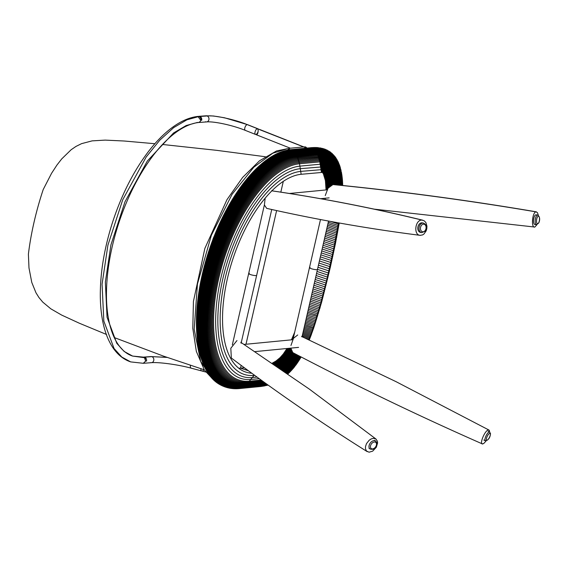<?xml version="1.0" encoding="UTF-8"?>
<svg xmlns="http://www.w3.org/2000/svg" width="568" height="568" viewBox="0 0 568 568"><rect width="100%" height="100%" fill="white"/><g stroke="black" fill="none" stroke-linecap="round" stroke-linejoin="round"><path stroke-width="0.85" d="M420.398 235.358C413.142 235.379 415.073 219.227 422.216 220.143L424.36 220.902L425.922 222.649L426.944 226.213L426.802 228.684L426.149 230.899L423.913 234.059L422.599 234.911L420.142 235.337C368.589 228.783 317.441 219.802 266.704 208.378L264.397 205.005L265.171 198.125M486.151 440.903L483.758 443.494L482.26 443.871C418.084 415.599 354.929 385.182 292.811 352.621L292.854 352.643M482.857 443.913C478.874 445.12 484.717 430.366 488.359 430.011L489.367 430.438L489.637 432.042M297.717 334.964L293.521 338.258L290.958 345.479M290.837 348.127L292.811 352.621M369.079 452.206L366.495 451.027L365.48 448.784L365.501 446.555L366.509 443.587L369.186 440.221L371.259 438.894L373.602 438.326L375.874 438.965L377.4 441.201L377.599 442.948L376.328 447.243L372.679 451.141L369.079 452.206M236.962 340.559L230.814 348.248L231.339 358.017C275.303 391.203 320.601 422.415 367.24 451.652M536.973 224.665L534.829 227.058C530.973 228.357 532.209 212.226 535.993 211.864L537.47 212.666L538.294 215.244M536.426 211.857C468.941 200.397 401.136 191.281 333.011 184.515L328.034 188.207L325.244 195.598M534.829 227.058L374.305 209.159M325.102 198.253L325.265 199.538M293.166 338.855L309.475 267.627A4.097 0.724 12.9 0 0 312.279 268.991A4.097 0.724 12.9 0 0 316.845 269.686A4.097 0.724 12.9 0 0 317.455 269.459A4.097 0.724 -167.1 0 1 316.845 269.686A4.097 0.724 -167.1 0 1 312.279 268.991A4.097 0.724 -167.1 0 1 309.475 267.627A4.097 0.724 -167.1 0 1 310.092 267.4M232.34 344.854L248.677 273.52A4.097 0.724 12.9 0 0 251.475 274.884A4.097 0.724 12.9 0 0 256.04 275.579A4.097 0.724 12.9 0 0 256.658 275.352A4.097 0.724 -167.1 0 1 256.04 275.579A4.097 0.724 -167.1 0 1 251.475 274.884A4.097 0.724 -167.1 0 1 248.677 273.52A4.097 0.724 -167.1 0 1 249.288 273.293M162.483 144.471L216.564 150.321L265.348 156.74M154.865 143.718L124.129 141.006L105.172 140.111L92.13 140.871L81.572 143.647L75.963 146.43L71.163 149.718L61.742 158.891L56.956 165.032L51.56 173.311L43.211 189.534A115.148 36.835 106.4 0 0 28.4 254.187L28.982 267.933L31.772 282.417L35.976 292.776L38.929 297.511L42.77 302.119L50.822 308.814L61.628 315.062L79.335 323.22L106.621 334.516M114.246 337.555L163.456 356.115L204.224 369.796M268.117 385.097L261.003 386.467L239.419 388.576A123.781 57.134 -71.7 0 1 237.85 388.69L237.332 388.711A123.973 57.219 -71.7 0 1 234.676 388.718L234.165 388.697A124.108 57.283 -71.7 0 1 231.588 388.469L231.091 388.405A124.2 57.325 -71.7 0 1 228.584 387.951L228.102 387.837A124.25 57.347 -71.7 0 1 225.674 387.149L225.198 386.993A124.25 57.347 -71.7 0 1 222.855 386.084L222.393 385.878A124.2 57.325 -71.7 0 1 220.128 384.742L219.688 384.493A124.101 57.276 -71.7 0 1 202.236 274.642A124.101 57.276 -71.7 0 1 290.567 149.668L311.491 147.644L317.05 147.559L324.442 148.993L330.285 152.004L335.709 157.584L339.586 165.302L342.099 176.442L341.553 174.908L341.815 185.402M238.809 368.256A103.632 47.833 108.3 0 0 240.527 368.149L244.375 367.773M286.975 348.503L283.354 353.914L280.074 357.648L276.055 360.978L272.186 363.2M291.441 339.841L294.693 332.173M326.039 189.932L325.414 180.574L323.405 173.957L338.493 178.941L336.497 176.094L334.353 174.348L330.441 172.736L325.315 172.139L301.154 174.291A103.632 47.833 108.3 0 0 229.941 268.657A103.632 47.833 108.3 0 0 245.901 372.111A103.632 47.833 108.3 0 0 251.745 373.211M322.347 172.246L323.405 173.957M220.128 384.742A124.2 57.325 -71.7 0 1 202.662 274.805A124.2 57.325 -71.7 0 1 291.064 149.732L311.988 147.708L317.555 147.623L324.442 148.993L329.873 151.72L335.397 157.151L338.223 161.987L339.983 166.474L342.255 177.805L341.808 176.194L341.446 185.367M222.855 386.084A124.25 57.347 -71.7 0 1 203.117 274.962A124.25 57.347 -71.7 0 1 291.547 149.838L315.645 147.666L322.397 148.425L326.792 149.987L331.868 153.317L336.597 159.026L340.147 167.077L341.893 174.93M225.674 387.149A124.25 57.347 -71.7 0 1 203.593 275.118A124.25 57.347 -71.7 0 1 292.023 149.995L312.954 147.971L318.513 147.893L325.343 149.434L330.661 152.423L335.993 158.153L339.529 165.373L341.9 175.469L342.035 179.701L341.155 184.735L342.121 180.397L342.028 177.55L341.659 185.388M328.077 188.143L326.011 187.461M326.025 188.214L327.693 188.761M326.039 188.981L327.324 189.407M326.039 189.776L326.408 189.897M304.562 325.769L312.975 328.545L314.672 323.554L320.87 302.872L326.955 279.108L333.728 248.805L338.471 222.862M304.278 327.005L312.556 329.731L314.487 324.939L321.204 302.673L327.821 276.694L334.154 248.244L338.805 222.919M304.001 328.212L312.144 330.895L314.644 325.017L320.984 304.143L328.112 276.311L334.474 247.705L339.046 222.961M303.731 329.39L311.726 332.031L313.38 328.978L321.602 302.254L330.278 267.478L335.468 243.445L339.195 222.99L338.074 225.425L328.283 222.194M303.468 330.555L311.321 333.146L313.38 328.978M303.205 331.691L310.909 334.232L312.94 330.235M302.95 332.805L310.504 335.297L312.499 331.478M302.701 333.892L310.107 336.334L312.059 332.685M302.453 334.957L309.702 337.349L311.619 333.877L309.255 339.983L311.115 335.226M302.219 336L309.311 338.343L310.668 336.398M304.973 338.01L308.914 339.309L310.227 337.541M293.436 335.276L293.947 335.447M308.736 339.742L309.787 338.663M293.045 336.199L293.72 336.419M292.662 337.094L293.5 337.371M292.286 337.967L293.287 338.301M291.902 338.819L292.981 339.181M291.526 339.65L291.952 339.792M275.061 365.153L286.442 368.561L274.06 364.471M276.041 365.827L285.974 368.76L284.689 370.982L286.123 370.343L287.351 368.142L272.264 363.165M277.006 366.488L285.498 368.944L284.348 371.536M277.958 367.141L285.022 369.129L283.815 371.174M278.895 367.78L284.532 369.306L283.538 370.982M279.818 368.412L284.043 369.477L283.262 370.783M280.72 369.037L283.546 369.64L282.971 370.584M282.182 370.045L283.034 369.796L282.679 370.386M320.906 148.049L327.629 150.612L331.03 152.842L334.019 155.689L338.145 162.178L340.587 168.973L341.808 175.469L341.56 172.885M320.366 147.95L328.02 150.989L331.385 153.303L334.318 156.228L336.504 159.317L339.231 164.99L341.553 174.908L340.076 169.889L337.449 165.252L334.225 162.256L330.143 160.346L321.744 159.452L299.024 161.589A115.254 53.193 108.3 0 0 216.99 277.653A115.254 53.193 108.3 0 0 248.372 382.733L262.885 381.327M319.819 147.865L326.593 150.442L330.114 152.536L333.217 155.234L336.732 159.963L339.983 168.242L337.129 162.569L339.472 166.459L339.621 168.071L336.149 162.959L336.348 164.926L339.472 169.385L341.531 175.682L341.652 179.992L341.006 185.317M331.158 172.928L331.996 173.204L331.925 170.336L326.096 169.264L300.813 171.38A106.337 49.082 108.3 0 0 225.134 278.469A106.337 49.082 108.3 0 0 254.088 375.412L254.677 375.356M328.481 187.561L325.982 186.737M281.735 355.88L296.823 360.865L294.118 363.612L286.897 368.355L273.045 363.783M284.852 371.884L286.897 368.355L284.596 371.713M323.469 148.681L332.031 154.354L334.864 157.428L337.697 162.199L338.642 164.266L339.039 169.491L341.489 176.485L340.786 185.296M322.958 148.532L332.337 154.95L337.115 161.376L337.846 162.952L338.989 171.543L341.318 178.196L340.573 185.274M322.446 148.397L331.087 154.198L334.034 157.123L336.192 160.24L337.278 162.143L338.322 170.428L338.989 171.543L338.855 173.744L341.056 180.02L340.409 185.04L325.322 180.056M329.937 172.615L333.061 173.652L333.04 170.798L333.736 171.145L333.679 168.49L335.014 169.328L335.141 164.855L334.453 161.525L334.8 164.606L335.475 165.118L335.383 164.06L333.231 162.618L333.551 166.005L334.942 166.878L334.8 164.606L332.578 163.307L332.954 168.121L333.679 168.49L333.551 166.005L331.606 165.132L331.925 170.336L333.04 170.798L332.954 168.121L326.316 166.566L300.429 168.661A108.85 50.24 108.3 0 0 222.954 278.277A108.85 50.24 108.3 0 0 252.597 377.521L257.041 377.088M328.907 187.007L325.954 186.034M228.584 387.951A124.2 57.325 -71.7 0 1 206.447 265.81A124.2 57.325 -71.7 0 1 292.492 150.193L314.061 148.12L320.693 148.255L325.471 150.428L331.378 154.837L334.268 157.84L337.129 162.569L336.192 158.912L334.737 156.292M325.414 149.349L327.551 150.797L330.342 154.894L333.125 156.995L336.526 161.844L337.257 163.421L338.223 172.693L338.855 173.744L338.635 176.108L340.686 181.98L340.218 184.053L325.13 179.076M324.931 149.164L327.076 150.612L330.611 155.625L333.352 157.762L335.88 161.17L336.661 162.711L337.001 166.587L337.555 167.248L338.038 175.121L338.635 176.108L338.322 178.622L323.235 173.638M329.099 172.452L333.728 173.986L333.736 171.145L334.708 171.735L333.927 160.325L334.453 161.525L332.94 160.574L333.231 162.618L332.443 162.221L332.578 163.307L331.35 162.796L331.606 165.132L327.516 164.166L322.667 163.989L300.003 166.119A111.179 51.312 108.3 0 0 220.874 278.079A111.179 51.312 108.3 0 0 251.148 379.438L259.2 378.657M330.753 172.814L332.365 173.346L331.769 162.959L331.62 161.866L330.761 161.546L326.962 160.701L321.992 160.517L299.286 162.654A114.31 52.76 108.3 0 0 217.927 277.766A114.31 52.76 108.3 0 0 249.054 381.98L262.047 380.716M329.355 186.481L325.918 185.345M300.579 356.676L293.649 365.203L286.584 370.116L287.798 367.922L272.711 362.945M231.588 388.469A124.108 57.283 -71.7 0 1 206.269 268.593A124.108 57.283 -71.7 0 1 292.939 150.442L314.516 148.369L321.14 148.496L326.714 151.549L330.611 155.625L330.867 156.406L326.025 155.071L320.338 154.808L297.554 156.946A119.287 55.053 108.3 0 0 212.652 277.07A119.287 55.053 108.3 0 0 245.135 385.821L266.264 383.769M327.267 150.172L329.674 152.302L332.372 157.854L333.565 158.571L336.029 162.043L336.036 164.628L337.584 169.406L337.775 177.713L322.681 172.729M326.806 149.952L329.227 152.089L331.953 157.634L327.331 156.086L321.843 155.618L297.873 157.783A118.577 54.727 108.3 0 0 213.476 277.191A118.577 54.727 108.3 0 0 245.759 385.296L265.703 383.365M328.666 172.388L334.041 174.163L333.913 166.211L332.976 158.941L333.757 159.43L333.927 160.325L332.763 159.622L332.94 160.574L330.846 159.636L331.35 162.796L327.658 161.88L322.816 161.61L299.535 163.761A113.309 52.299 108.3 0 0 218.886 277.873A113.309 52.299 108.3 0 0 249.742 381.178L261.152 380.07M330.349 172.715L332.72 173.496L332.181 163.13L331.094 158.841L326.806 157.719L321.815 157.435L298.47 159.594A117.008 54.01 108.3 0 0 215.187 277.425A117.008 54.01 108.3 0 0 247.044 384.103L264.404 382.427M329.838 185.992L325.876 184.685M309.091 306.003L319.06 309.29L319.734 308.871L330.391 267.066L339.245 222.997M285.278 372.182L288.239 367.702L273.151 362.718M285.335 372.217L286.584 370.116L285.093 372.054M234.676 388.718A123.973 57.219 -71.7 0 1 206.149 271.383A123.973 57.219 -71.7 0 1 293.386 150.733L314.963 148.66L321.012 148.724L325.329 150.783L329.433 154.531L329.703 155.27L325.208 154.205L319.401 154.042L297.227 156.15A119.947 55.366 108.3 0 0 211.857 276.95A119.947 55.366 108.3 0 0 244.517 386.304L266.74 384.11M329.028 151.159L331.627 154.091L333.373 159.182L334.261 166.424L334.353 174.348L328.233 172.331M328.595 150.896L331.208 153.836L332.976 158.941L328.567 157.187L322.709 156.498L298.172 158.664A117.817 54.379 108.3 0 0 214.321 277.312A117.817 54.379 108.3 0 0 246.398 384.721L265.086 382.91M330.363 185.537L325.826 184.039M285.562 372.374L288.672 367.468L273.584 362.49M237.85 388.69A123.781 57.134 -71.7 0 1 206.077 274.181A123.781 57.134 -71.7 0 1 293.819 151.074L314.743 149.05L320.295 148.965L321.999 149.128L323.895 150.101L328.19 153.516L328.481 154.212L323.803 153.346L318.442 153.332L296.894 155.405A120.565 55.65 108.3 0 0 211.083 276.822A120.565 55.65 108.3 0 0 243.913 386.737L267.137 384.394M330.69 152.309L332.834 154.929L334.666 160.851L335.83 162.654L334.509 157.088L332.252 153.616M330.285 152.004L332.734 155.227L335.156 162.065L335.383 164.06L336.036 164.628L336.49 168.185L337.051 168.774L337.023 171.131L337.527 171.728L337.378 177.145L322.503 172.232M329.518 172.53L333.402 173.815L332.536 160.368L332.358 159.409L331.094 158.841L330.164 155.44L329.703 155.27L330.846 159.636L326.529 158.621L321.488 158.429L298.754 160.566A116.156 53.612 108.3 0 0 216.074 277.546A116.156 53.612 108.3 0 0 247.705 383.443L263.673 381.895M330.938 185.118L325.769 183.414M342.518 185.473L342 175.675M342.611 185.48L342.227 178.295L341.872 185.409M342.255 177.805L342.703 185.495L342.291 178.416L342.071 185.431M300.863 356.825L293.99 365.813L286.804 371.373L289.098 367.233L274.01 362.249M268.096 385.083L261.529 386.396L239.944 388.505A123.547 57.02 -71.7 0 1 206.305 275.87A123.547 57.02 -71.7 0 1 294.238 151.45L316.454 149.341L321.282 149.391L323.355 150.016L327.7 153.374L328.553 155.604L330.036 162.377L330.846 172.842M331.875 153.275L333.594 155.554L335.035 159.7L336.49 170.57L337.023 171.131L337.165 176.868L323.014 172.196M331.62 184.763L325.712 182.811M342.674 184.28L342.575 182.243L342.199 184.792L342.334 178.593M286.215 372.828L289.524 366.992L274.436 362.008M268.025 385.033L262.061 386.283L240.484 388.391A123.263 56.892 -71.7 0 1 206.922 276.012A123.263 56.892 -71.7 0 1 294.65 151.883L316.22 149.81L322.801 149.938L327.204 153.239L328.063 155.476L329.575 162.263L330.441 172.736M333.359 154.702L335.205 157.776L336.348 162.37L336.725 176.35L324.023 172.154M332.571 184.515L325.641 182.221M301.047 356.924L294.444 366.048L290.695 369.69L286.634 372.622L289.936 366.736L274.848 361.759M285.995 372.679L286.804 371.373L285.782 372.53M267.897 384.941L262.608 386.119L241.031 388.228A122.929 56.736 -71.7 0 1 207.554 276.154A122.929 56.736 -71.7 0 1 295.055 152.352L315.971 150.328L323.185 150.413L326.692 153.126L327.828 156.193L329.113 162.15L330.022 172.636M334.41 155.881L336.107 159.175L336.966 163.059L337.321 169.087L336.952 176.605L323.526 172.175M334.751 184.685L325.57 181.653M290.035 348.205L290.859 348.475M286.599 373.098L290.347 366.488L275.26 361.504M267.812 384.877L263.161 385.913L241.585 388.022A122.553 56.566 -71.7 0 1 208.215 276.289A122.553 56.566 -71.7 0 1 295.438 152.877L317.008 150.804L323.554 150.932L326.181 153.019L327.58 156.967L328.964 164.4L329.596 172.544M335.709 157.584L337.03 160.382L337.917 165.061L337.577 177.422L322.489 172.445M332.443 162.221L330.867 156.406L331.534 157.428L332.443 162.221M327.786 172.274L334.651 174.539L334.708 171.735L336.668 173.389L336.497 176.094L324.52 172.147M337.03 184.912L325.492 181.107M288.395 348.361L290.944 349.206M286.79 373.226L290.745 366.225L275.657 361.241M267.713 384.806L263.722 385.665L242.153 387.774A122.127 56.367 -71.7 0 1 208.896 276.424A122.127 56.367 -71.7 0 1 295.821 153.438L317.384 151.365L323.916 151.493L325.656 152.92L327.317 157.797L329.163 172.466M336.895 159.445L338.066 162.37L338.698 166.275L338.145 178.309L323.057 173.325M336.611 158.969L337.797 161.923L338.443 165.856L337.96 178.004L322.873 173.027M327.338 172.232L334.935 174.745L335.014 169.328L336.49 170.57L336.256 175.853L325.01 172.139M339.238 185.14L325.414 180.574M342.561 181.653L342.405 179.41M286.939 348.567L291.086 349.938M286.954 373.339L291.143 365.955L276.055 360.978M286.407 372.963L286.634 372.622L286.251 372.856M264.106 386.006L267.443 384.614L264.298 385.367L242.728 387.475A121.651 56.147 -71.7 0 1 209.599 276.559A121.651 56.147 -71.7 0 1 296.191 154.049L317.746 151.976L324.257 152.103L325.443 153.53L327.04 158.692L328.716 172.395M337.974 161.454L338.997 164.493L339.444 168.476L338.656 179.268L323.568 174.291M337.719 160.936L339.174 167.148L338.812 179.609L323.724 174.624M326.891 172.196L335.219 174.951L335.269 167.12L336.199 167.908L336.007 175.618L325.485 172.147M324.811 177.713L339.898 182.69L341.112 172.317L339.621 168.071L338.812 179.609L340.452 185.26M286.606 349.121L291.306 350.676M301.075 356.938L294.565 366.395L287.479 372.977L291.533 365.685L276.446 360.701M266.726 384.096L264.88 385.019L243.317 387.127A121.133 55.912 -71.7 0 1 210.33 276.694A121.133 55.912 -71.7 0 1 296.546 154.702L317.462 152.678L324.584 152.756L326.962 160.701L328.261 172.331M338.705 163.052L339.586 166.211L339.884 170.293L338.968 179.957L323.881 174.972M326.43 172.175L335.489 175.164L335.475 165.118L335.752 175.384L325.961 172.154M341.432 172.182L341.609 177.095L340.317 184.543L325.23 179.559M286.272 349.668L291.661 351.443M287.216 373.524L291.924 365.401L276.829 360.424M339.586 165.302L340.381 169.292L339.983 168.242L339.969 173.623L339.117 180.312L324.03 175.334M339.38 164.72L340.275 171.259L339.259 180.681L324.172 175.697M331.236 172.956L330.484 162.512L328.481 154.212L328.964 154.361L330.761 161.546L331.627 173.077M285.938 350.193L292.357 352.309M300.955 356.874L295.076 365.941L287.926 372.998L292.3 365.118L277.212 360.14M340.36 167.695L340.928 174.206L339.778 182.264L324.69 177.287M332.763 159.622L331.953 157.634L332.763 159.622M341.013 170.222L341.361 175.895L340.118 183.585L325.031 178.608M300.174 358.614L301.139 356.974M285.612 350.704L295.168 353.857M287.557 373.765L292.676 364.826L277.589 359.849M288.075 373.815L293.131 368.504L287.869 373.978M340.857 169.562L341.219 175.313L340.012 183.13L324.924 178.153M340.147 167.077L340.8 172.807L339.657 181.852L324.569 176.868M300.593 357.904L301.019 357.18M285.285 351.201L298.314 355.497M287.287 373.574L289.325 371.564L293.045 364.535L277.951 359.551M287.131 373.467L287.479 372.977L286.968 373.353M289.495 372.452L287.813 373.943M284.966 351.684L300.181 356.47M287.834 373.95L290.298 371.429L287.926 373.524L290.695 369.69L293.407 364.23L278.32 359.253M289.978 371.969L296.176 364.642L299.748 359.31L300.813 356.803M290.461 371.465L297.348 362.98L300.053 356.661L297.781 362.356M281.075 356.612L296.169 361.589L294.039 366.488L291.349 370.528L295.836 361.944L280.748 356.967M284.639 352.153L299.726 357.13L296.617 364.024M279.03 358.628L294.118 363.612L290.262 371.287L288.913 372.856L293.762 363.925L278.675 358.94M291.817 370.009L294.444 366.048L296.496 361.234L281.409 356.25M292.286 369.484L294.849 365.593L296.823 360.865L299.407 357.591L284.32 352.607M282.062 355.504L297.149 360.488L295.246 365.132L293.131 368.504L294.046 367.404L296.24 364.329L298.441 358.891L283.354 353.914M324.442 176.47L339.529 181.448L340.481 175.022L340.381 169.292L340.317 174.546L339.394 181.057L324.307 176.08M284 353.055L299.087 358.032L296.176 364.642M279.726 357.982L294.813 362.959L290.298 371.429L294.472 363.286L279.385 358.309M283.673 353.488L298.761 358.472L295.729 365.238M280.407 357.308L295.495 362.292L291.625 369.96L295.161 362.632L280.074 357.648M283.034 354.325L298.122 359.303L296.439 363.676L294.501 366.836M282.708 354.73L297.795 359.707L296.049 364.173L294.046 367.404M282.388 355.121L297.476 360.098L295.644 364.656L293.585 367.965M283.304 181.32L280.826 192.154L283.318 181.313M246.001 344.243L276.616 210.579L245.987 344.251M241.151 365.38L240.512 368.149L241.159 365.387M534.424 216.401A4.863 1.825 97.2 0 0 533.529 221.499A4.863 1.825 97.2 0 0 534.822 224.474L536.469 224.687A4.863 1.825 -82.8 0 1 535.177 221.705A4.863 1.825 -82.8 0 1 536.071 216.607A4.863 1.825 -82.8 0 1 537.69 215.038L536.043 214.832A4.863 1.825 97.2 0 0 534.424 216.401M419.17 224.204A4.863 3.529 100.5 0 0 417.863 229.167A4.863 3.529 100.5 0 0 420.483 232.411L421.697 232.639A4.863 3.529 -79.5 0 1 419.077 229.387A4.863 3.529 -79.5 0 1 420.377 224.424A4.863 3.529 -79.5 0 1 423.465 223.075L422.258 222.855A4.863 3.529 100.5 0 0 419.17 224.204M200.085 121.715L200.795 120.324L197.912 116.412L199.801 116.44C201.328 117.129 201.967 118.4 201.711 120.238L200.795 120.324C201.051 118.485 200.419 117.221 198.885 116.525M143.25 363.307L145.656 361.099L146.565 361.007L145.656 361.099L145.181 358.429L144.499 357.698L132.607 356.072L144.797 357.265M198.892 116.525L186.922 119.805L173.694 127.608L159.835 140.133L146.168 157.031L122.716 199.787L107.92 245.127L102.07 284.17L103.837 321.097L114.076 348.525L121.808 357.052L130.683 361.901L121.808 357.052L114.076 348.525L103.837 321.097L102.07 284.17L107.92 245.127L122.716 199.787L146.168 157.031L159.835 140.133L173.694 127.608L186.922 119.805L198.892 116.525L197.891 116.419C190.408 117.264 182.768 120.317 174.958 125.585C165.806 131.776 156.917 140.502 148.298 151.741C133.53 171.252 121.658 194.632 112.684 221.875C104.292 247.996 100.16 272.796 100.302 296.283C100.444 308.218 101.8 318.889 104.377 328.297C106.422 335.709 109.198 342.071 112.712 347.382C117.519 354.624 123.504 359.466 130.683 361.901L143.342 363.3L145.656 361.099L144.457 357.67M197.536 122.418L186.141 125.549L173.545 132.983L147.346 161.007L125.017 201.711L110.93 244.872L105.364 282.055L107.047 317.214L116.795 343.335L124.158 351.457L132.607 356.072C126.934 354.226 122.006 350.193 117.824 343.981C114.928 339.621 112.542 334.289 110.675 327.97C108.133 319.315 106.734 309.283 106.472 297.888C106.095 273.776 110.426 248.124 119.465 220.931C128.432 194.739 140.012 172.466 154.219 154.127C162.199 143.974 170.251 136.157 178.387 130.675C185.551 125.904 192.268 123.185 198.53 122.525L200.213 121.559L200.795 120.324L201.711 120.238M288.977 149.86L287.514 148.681L272.775 153.239L253.903 167.127L232.149 194.199L211.395 235.216L197.437 284.057L194.185 329.191L200.653 361.433L212.638 378.991L200.653 361.433L194.185 329.191L197.437 284.057L211.395 235.216L232.149 194.199L253.903 167.127L272.775 153.239L287.514 148.681L276.502 150.953L259.469 160.822L242.642 177.422L226.959 199.68L204.87 248.386L193.432 301.374L192.793 328.29L196.351 351.429L204.423 370.102L213.469 379.815M234.279 385.438L235.947 384.529M236.189 384.657L236.551 383.762M202.229 371.046L203.202 370.726L203.784 369.335M201.938 370.968L202.641 371.152M304.128 147.133L247.215 124.612A3.067 1.384 111.6 0 0 245.042 127.189A3.067 1.384 111.6 0 0 245.156 130.306A3.067 1.384 -68.4 0 1 245.042 127.189A3.067 1.384 -68.4 0 1 247.215 124.612C235.507 119.649 213.88 114.977 207.164 115.964A3.067 2.62 85.6 0 1 208.974 119.081A3.067 2.62 85.6 0 1 206.915 121.864A3.067 2.62 85.6 0 1 205.545 121.751M256.097 134.581L257.034 134.581L257.9 132.99L258.213 130.526L257.716 128.787M258.213 131.087A3.067 1.384 -68.4 0 1 255.813 134.467L256.637 134.793M306.976 148.255L259.59 129.632M303.766 146.906L305.619 146.927L307.061 148.071M289.751 150.165L289.155 148.475L287.997 148.965M225.61 211.324L213.291 238.191L203.805 268.181M255.813 134.467A3.067 1.384 -68.4 0 1 255.373 134.368A3.067 1.384 -68.4 0 1 255.259 131.251A3.067 1.384 -68.4 0 1 257.425 128.673A3.067 1.384 -68.4 0 1 257.865 128.78M245.596 130.406A3.067 1.384 -68.4 0 1 245.156 130.306M206.915 121.864A3.067 2.62 -94.4 0 0 208.974 119.081A3.067 2.62 -94.4 0 0 207.164 115.964L199.929 116.49A3.067 2.62 85.6 0 1 201.654 120.238M199.929 116.49L207.164 115.964A3.067 2.62 -94.4 0 0 205.793 115.844A3.067 2.62 85.6 0 1 207.164 115.964C213.88 114.977 235.507 119.649 247.215 124.612A3.067 1.384 -68.4 0 1 247.655 124.719A3.067 1.384 111.6 0 0 247.215 124.612L257.425 128.673M167.12 357.414L151.748 356.64A3.067 2.62 -94 0 0 150.705 356.605A3.067 2.62 86 0 1 151.748 356.64L144.52 357.166L151.748 356.64A3.067 2.62 86 0 1 153.836 359.714A3.067 2.62 86 0 1 151.72 362.654A3.067 2.62 -94 0 0 153.836 359.714A3.067 2.62 -94 0 0 151.748 356.64L167.12 357.414M146.516 361.014A3.067 2.62 -94 0 0 144.52 357.166M150.669 362.618A3.067 2.62 -94 0 0 151.72 362.654M190.45 365.373A3.067 1.441 104.9 0 0 191.075 368.128A3.067 1.441 -75.1 0 1 190.45 365.373M191.43 368.185L190.954 368.057M200.887 368.746A3.067 1.441 104.9 0 0 201.583 370.911M422.216 220.143C372.281 207.973 322.056 198.189 271.547 190.784M535.993 211.864C468.33 200.412 400.483 191.295 332.45 184.529M301.154 174.291L299.535 163.761L297.227 156.15L294.238 151.45L292.492 150.193L290.567 149.668M318.201 147.659L320.132 148.191L321.85 149.448L324.662 154.141L326.65 161.752L327.8 172.274M317.633 147.602L319.557 148.134L321.282 149.391L324.115 154.091L326.124 161.702L327.324 172.232M317.05 147.559L318.982 148.092L320.707 149.349L323.554 154.049L325.599 161.667L326.834 172.196M316.468 147.531L318.392 148.056L320.125 149.313L322.986 154.02L325.059 161.631L326.337 172.168M315.872 147.51L317.796 148.035L319.528 149.292L322.411 153.999L324.513 161.617L325.833 172.147M315.268 147.495L317.192 148.028L318.932 149.285L321.822 153.985L323.952 161.603L325.315 172.139M314.658 147.495L316.582 148.021L318.321 149.285L321.232 153.985L323.391 161.603L324.789 172.139M314.04 147.502L315.964 148.035L317.704 149.292L320.629 153.992L322.816 161.61L324.257 172.147M313.415 147.524L315.339 148.056L317.086 149.313L320.018 154.013L322.226 161.631L323.71 172.168M312.783 147.552L314.707 148.085L316.454 149.341L319.401 154.042L321.637 161.66L323.149 172.189M312.144 147.595L314.061 148.12L315.815 149.384L318.776 154.084L321.034 161.695L322.589 172.225M311.491 147.644L313.415 148.17L315.162 149.427L318.144 154.127L320.423 161.745L322.013 172.267M310.838 147.701L312.755 148.234L314.509 149.49L317.498 154.191L319.798 161.802L321.41 172.324M330.732 221.456L338.301 223.962L338.876 222.933M327.949 223.664L337.825 226.923L339.075 224.055M327.601 225.155L337.569 228.45L338.805 225.645M327.253 226.675L337.307 229.997L338.535 227.257M326.898 228.222L337.037 231.574L338.251 228.897M326.543 229.799L336.753 233.171L337.953 230.558M326.174 231.403L336.455 234.804L337.648 232.248M325.798 233.036L336.149 236.458L337.335 233.959M325.421 234.698L335.837 238.141L337.009 235.699M325.031 236.387L335.51 239.852L336.675 237.467M324.64 238.106L335.177 241.585L336.327 239.256M324.236 239.852L334.829 243.345L335.972 241.073M323.831 241.627L334.474 245.142L335.603 242.912M323.419 243.431L334.105 246.959L335.226 244.78M323 245.262L333.728 248.805L334.836 246.675M322.574 247.123L333.345 250.673L334.438 248.592M322.141 249.011L332.947 252.575L334.034 250.545M321.701 250.928L332.536 254.499L333.615 252.511M321.254 252.874L332.117 256.459L333.182 254.514M320.806 254.847L331.684 258.44L332.749 256.537M320.345 256.85L331.243 260.449L332.294 258.589M319.876 258.88L330.796 262.487L331.833 260.669M319.408 260.946L330.327 264.553L331.364 262.778M318.932 263.034L329.859 266.648L330.881 264.908M318.442 265.157L329.376 268.763L330.391 267.066M317.959 267.279L328.886 270.886L329.894 269.225M317.476 269.374L328.396 272.981L329.397 271.362M317.001 271.447L327.913 275.047L328.9 273.471M316.532 273.492L327.431 277.092L328.411 275.551M316.071 275.515L326.955 279.108L327.921 277.61M315.616 277.511L326.472 281.089L327.431 279.634M315.162 279.477L325.996 283.049L326.941 281.643M314.722 281.423L325.521 284.987L326.458 283.624M314.281 283.34L325.045 286.89L325.968 285.576M313.848 285.228L324.576 288.771L325.485 287.5M313.415 287.096L324.108 290.624L325.002 289.403M312.996 288.942L323.639 292.456L324.527 291.285M312.577 290.759L323.171 294.252L324.044 293.138M312.166 292.548L322.709 296.027L323.568 294.962M311.761 294.316L322.248 297.781L323.093 296.766M311.363 296.063L321.786 299.499L322.617 298.548M310.973 297.781L321.325 301.196L322.141 300.302M310.582 299.471L320.87 302.872L321.666 302.027M310.199 301.139L320.409 304.512L321.197 303.731M309.823 302.787L319.961 306.131L320.721 305.414M309.454 304.405L319.507 307.721L320.253 307.068M308.729 307.572L318.613 310.831L319.273 310.462M308.374 309.113L318.165 312.35L318.811 312.031M308.026 310.639L317.718 313.834L318.35 313.571M307.686 312.137L317.278 315.304L317.895 315.091M307.345 313.607L317.434 316.589M307.018 315.055L316.979 318.059M306.692 316.475L316.525 319.507M306.365 317.881L316.071 320.934M306.053 319.251L315.616 322.333M305.74 320.608L315.169 323.71M305.442 321.935L314.722 325.059M305.144 323.235L314.274 326.394M304.846 324.513L313.827 327.7M281.607 369.647L282.381 370.18M240.527 368.149L248.386 370.741M254.308 375.086L246.398 384.721L242.728 387.475L239.419 388.576M342.603 182.506L342.426 185.466M342.646 183.386L342.568 185.48M259.69 386.609L262.416 385.807L265.859 383.471M260.35 386.545L263.076 385.736L266.165 383.691M261.003 386.467L263.722 385.665L266.449 383.897M262.821 386.219L266.981 384.28M263.467 386.112L267.223 384.458M264.745 385.885L267.642 384.756M266.527 385.495L267.947 384.976M267.152 385.345L268.053 385.047M300.472 356.619L298.647 361.049M300.649 356.711L299.08 360.382M300.287 356.526L298.214 361.709M537.229 217.416A3.841 1.441 97.2 0 0 536.739 222.798A3.841 1.441 97.2 0 0 538.812 222.549A3.841 1.441 97.2 0 0 539.302 217.161A3.841 1.441 97.2 0 0 537.229 217.416M421.534 225.276A3.841 2.783 100.5 0 0 421.044 230.658A3.841 2.783 100.5 0 0 425.013 230.693A3.841 2.783 100.5 0 0 425.503 225.311A3.841 2.783 100.5 0 0 421.534 225.276M484.937 439.888A4.863 1.555 -63.9 0 1 486.662 434.641A4.863 1.555 -63.9 0 1 489.623 432.035L490.518 433.576C490.12 437.814 488.395 440.214 485.342 440.761A4.863 1.555 -63.9 0 1 484.937 439.888M490.369 434.073A3.841 1.228 116.1 0 0 488.21 434.683A3.841 1.228 116.1 0 0 486.343 439.582A3.841 1.228 116.1 0 0 488.501 438.965A3.841 1.228 116.1 0 0 490.369 434.073M369.2 447.875A4.863 3.259 -54.9 0 1 370.826 442.351A4.863 3.259 -54.9 0 1 375.64 441.038L376.676 442.401C376.648 447.967 374.44 450.168 370.052 448.997A4.863 3.259 -54.9 0 1 369.2 447.875M376.343 443.203A3.841 2.57 125.1 0 0 372.459 442.813A3.841 2.57 125.1 0 0 370.592 447.705A3.841 2.57 125.1 0 0 374.475 448.095A3.841 2.57 125.1 0 0 376.343 443.203M422.933 220.249C373.048 208.073 322.674 198.26 271.824 190.805M489.02 430.082L396.081 381.682L301.551 336.441M376.059 439.092L309.482 389.215L240.768 342.277M254.947 351.606L298.576 347.375M244.07 344.435L292.705 339.721M302.006 336.93L328.545 221.059M271.738 209.507L241.102 343.271M320.544 198.694L329.142 197.863M248.677 273.52L264.383 204.934M309.475 267.627L320.487 219.546M325.081 199.503L325.18 199.056M327.104 189.833L289.424 193.482M536.469 224.687L538.805 222.855C540.225 219.433 539.856 216.834 537.69 215.038M421.697 232.639L425.105 231.226C427.299 227.441 426.753 224.729 423.465 223.075M489.623 432.035L488.104 431.29M485.342 440.761L483.822 440.015M375.64 441.038L374.553 440.278M370.052 448.997L368.966 448.23M198.509 122.525L199.418 122.439M144.279 363.215L143.363 363.3M132.607 356.072L142.795 357.187M205.779 372.04L202.428 371.145M256.353 134.765L290.354 148.205M307.302 148.298L260.016 129.611M303.596 146.92L288.771 148.354M255.494 134.424L245.277 130.363C232.646 125.201 213.774 121.204 206.582 121.921L199.354 122.447M257.751 128.716L247.534 124.655L224.488 117.768L213.44 115.993L206.127 115.794L198.899 116.319M143.761 357.094L150.989 356.569L166.949 357.35M144.201 363.222L151.429 362.689C158.834 362.015 178.054 364.599 191.175 368.163L201.683 370.947"/></g></svg>

